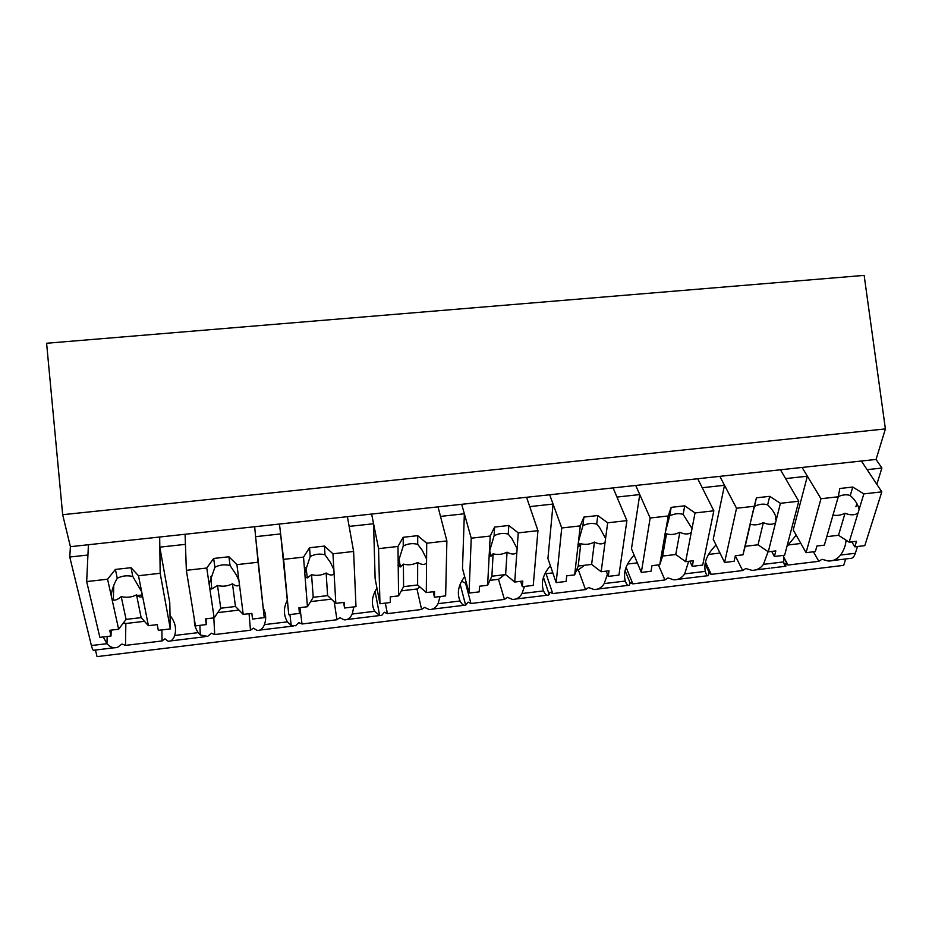 <?xml version="1.0" encoding="UTF-8"?>
<svg xmlns="http://www.w3.org/2000/svg" width="932" height="932" viewBox="0 0 932 932"><rect width="100%" height="100%" fill="white"/><g stroke="black" fill="none" stroke-linecap="round" stroke-linejoin="round"><path stroke-width="1.4" d="M845.639 558.967L843.693 565.351L97.033 656.617L95.448 650.047M114.333 647.752L93.957 650.221C93.212 650.909 92.361 649.348 91.394 645.527L69.76 557.021L87.934 555.029L88.424 544.731L876.068 459.429L885.4 428.918L62.665 514.697L70.413 546.688L69.76 557.021M885.4 428.918L864.15 275.383L46.6 343.256L62.665 514.697M857.463 546.513L855.366 553.259L840.571 555.041C837.46 559.06 833.418 561.064 828.443 561.052L821.989 559.293L818.832 561.309L788.029 565.037L785.793 563.674L785.816 566.237C785.117 566.936 784.383 565.503 783.637 561.914L763.448 564.361L768.084 551.674M763.448 564.361C760.5 568.404 756.656 570.396 751.914 570.349L745.786 568.508L742.664 570.535L711.233 574.357L708.833 572.982L708.39 575.627C707.341 576.384 706.316 574.974 705.303 571.386L684.682 573.867L688.678 561.297M684.682 573.867C681.933 577.933 678.286 579.914 673.778 579.832L667.999 577.933L664.912 579.972L632.816 583.863L630.277 582.5L629.333 585.226C627.923 586.03 626.584 584.644 625.302 581.044L604.239 583.583L607.408 574.252M604.239 583.583C601.676 587.661 598.251 589.641 593.987 589.525L588.581 587.544L585.517 589.595L552.746 593.579L550.043 592.204L548.587 595.035C546.804 595.886 545.138 594.523 543.566 590.911L522.048 593.509L524.448 586.438M522.048 593.509C519.683 597.61 516.491 599.567 512.472 599.416L507.451 597.365L504.433 599.427L470.951 603.493L468.097 602.13L465.651 605.206C463.612 605.742 461.748 604.344 460.058 601L438.063 603.656L440.09 596.55M438.063 603.656C435.908 607.769 432.949 609.726 429.198 609.528L424.584 607.396L421.602 609.481L387.397 613.629L384.368 612.266L381.805 615.283L346.855 619.524M376.959 588.15C371.752 596.247 370.994 603.971 374.699 611.31L352.214 614.025C350.281 618.149 347.578 620.095 344.106 619.85L339.9 617.648L336.976 619.745L302.015 623.986L298.799 622.623L295.665 625.733L291.215 625.477L287.429 621.854L264.443 624.626C266.377 618.964 266.004 613.466 263.325 608.13M264.443 624.626C262.742 628.762 260.296 630.696 257.127 630.416L253.364 628.121L250.475 630.23L214.733 634.564L211.343 633.212L207.603 636.428L200.31 634.937L198.201 632.63L174.692 635.473C176.661 628.424 175.111 621.784 170.043 615.539M174.692 635.473C173.224 639.62 171.057 641.542 168.191 641.216L164.894 638.828L162.052 640.96L125.517 645.387L121.929 644.035L117.549 647.356C113.657 648.509 110.127 647.286 106.959 643.697L91.394 645.527M103.231 636.94L106.924 643.651M70.413 546.688L88.424 544.731L86.676 581.58L107.576 579.215L115.393 569.429L131.028 567.693L138.495 575.731L160.176 573.285L159.687 537.018L159.815 547.154L185.433 544.346L185.084 534.269L186.353 570.326L206.753 568.031L213.661 558.454L228.911 556.754L236.914 564.629L258.071 562.241L254.657 526.731L255.613 536.657L280.625 533.92L279.46 524.04L283.619 559.351L303.529 557.115L309.552 547.736L324.452 546.082L332.957 553.794L353.612 551.464L347.403 516.689L349.139 526.405L356.653 525.59L373.569 523.737L371.635 514.056L378.555 548.645L397.987 546.455L403.183 537.286L417.722 535.655L426.716 543.216L446.882 540.933L438.017 506.868L440.498 516.398L464.357 513.788L461.69 504.305L471.231 538.183L490.209 536.051L494.601 527.069L508.814 525.485L518.262 532.883L537.95 530.658L526.557 497.28L529.749 506.624L553.06 504.061L549.694 494.776L561.74 527.978L580.275 525.881L583.91 517.085L597.785 515.536L607.676 522.794L626.91 520.627L613.105 487.914L616.961 497.059L639.76 494.566L635.717 485.456L650.152 518.006L668.256 515.955L671.168 507.346L684.729 505.831L695.039 512.938L713.83 510.818L697.707 478.745L702.227 487.727L724.502 485.281L719.83 476.345L736.536 508.255L754.233 506.262L756.446 497.816L769.704 496.337L780.399 503.303L798.771 501.23L780.457 469.786L785.583 478.594L807.368 476.205L802.091 467.445L820.964 498.725L838.264 496.779L839.814 488.496L852.768 487.052L863.848 493.89L881.812 491.863L861.389 461.014L867.11 469.658L881.893 468.039L876.826 484.325M123.595 622.681L125.832 623.52L125.517 645.387M161.888 629.904L162.052 640.96M125.832 623.52L144.46 621.306M160.176 573.285L170.323 628.902L169.764 602.62L159.815 547.154M194.369 619.396C194.112 624.125 195.394 628.541 198.201 632.63M876.068 459.429L881.893 468.039M832.439 560.575L849.926 558.443C852.314 558.699 854.131 556.975 855.366 553.259M855.914 506.74L856.892 503.525M840.571 555.041C844.031 549.997 845.837 545.022 846.011 540.141M796.196 535.154L786.934 546.455M783.672 555.356L783.637 561.914M783.486 556.649L788.029 565.037M813.415 551.791L818.832 561.309M787.773 545.034L800.879 543.472M838.264 496.779L824.354 545.138L816.921 546.024L815.349 551.558L806.063 552.676L793.237 529.912L807.368 476.205M775.459 519.287L776.053 516.864M213.801 617.893L214.733 634.564M249.065 613.687L250.475 630.23M217.739 612.615L239 610.099M258.071 562.241L264.245 617.636L255.613 536.657M287.126 600.604C283.41 608.107 283.514 615.19 287.429 621.854M303.529 557.115L307.443 606.732L298.927 607.746L299.417 613.419L288.769 614.701L280.625 533.92M299.941 607.629L302.015 623.986M334.192 601.816L336.976 619.745M310.589 601.606L331.361 599.148M352.214 614.025L353.845 606.895M374.699 611.31L379.662 615.528L375.072 591.354M397.987 546.455L398.57 595.874L390.252 596.864L390.357 602.515L379.953 603.761L375.13 578.667L373.569 523.737M376.318 589.129L377.274 589.793M385.324 603.121L387.397 613.629M401.284 590.853L416.988 588.989L421.602 609.481M416.988 588.989L419.878 586.95M464.672 576.628C458.288 585.075 456.75 593.195 460.058 601M490.209 536.051L487.611 585.261L479.491 586.228L479.223 591.867L469.064 593.078L462.493 568.485L464.357 513.788M461.596 581.207L465.557 583.234L470.951 603.493M489.929 580.345L498.515 579.331L504.433 599.427M465.557 583.234L466.408 583.141M498.515 579.331L504.596 574.706M550.369 565.677C543.007 574.357 540.735 582.768 543.566 590.911M580.275 525.881L574.648 574.893L566.703 575.836L566.097 581.44L556.159 582.64L547.923 558.524L553.06 504.061M545.138 573.25L546.059 573.693L552.746 593.579M576.582 570.069L578.341 569.86L585.517 589.595M546.059 573.693L552.827 572.889M578.341 569.86L584.527 565.27M634.133 555.157C625.931 564 622.984 572.621 625.302 581.044M668.256 515.955L659.74 564.745L651.969 565.677L651.025 571.258L641.321 572.423L631.477 548.773L639.76 494.566M626.094 567.285L632.816 583.863M658.388 564.909L664.912 579.972M627.574 564.023L637.337 562.87M716.056 544.999C707.12 553.946 703.532 562.742 705.303 571.386M754.233 506.262L742.955 554.831L735.36 555.74L734.09 561.297L724.595 562.439L713.236 539.244L724.502 485.281M705.419 562.089L711.233 574.357M735.325 555.903L742.664 570.535M708.53 554.423L720.005 553.06M138.495 575.731L148.398 625.687L157.24 624.638L158.324 630.335L170.323 628.902M111.176 630.125L111.013 636.008L99.864 637.348L86.676 581.58M107.576 579.215L118.644 629.24L109.72 630.3L111.013 636.008M111.129 595.245C112.073 589.175 114.123 583.514 117.281 578.259C122.08 575.778 127.253 575.184 132.822 576.512L131.028 567.693M115.393 569.429L117.281 578.259M141.664 591.738L132.822 576.512M142.48 595.839C141.524 597.738 139.532 597.4 136.526 594.849L141.14 617.625L148.398 625.687M118.644 629.24L126.088 619.396L141.14 617.625M142.503 594.942L137.458 595.513M112.026 599.346L113.355 600.161C115.824 600.301 118.434 599.113 121.207 596.608C126.717 597.866 131.82 597.284 136.526 594.849M121.207 596.608L126.088 619.396M236.914 564.629L243.217 614.386L251.85 613.361L252.525 619.046L264.245 617.636M206.042 618.825L206.321 624.58L195.429 625.885L186.353 570.326M206.753 568.031L214.15 617.858L205.448 618.895L206.321 624.58M209.129 583.991L214.908 567.25C219.719 564.78 224.763 564.21 230.076 565.538L228.911 556.754M213.661 558.454L214.908 567.25M238.93 580.566L236.448 575.126L230.076 565.538M239.454 584.644C238.103 586.566 235.773 586.286 232.476 583.793L235.458 606.487L243.217 614.386M214.15 617.858L220.756 608.223L235.458 606.487M209.735 588.08L211.657 589.001L217.517 585.517C222.76 586.787 227.746 586.205 232.476 583.793M217.517 585.517L220.756 608.223M332.957 553.794L335.823 603.353L344.257 602.352L344.549 608.014L355.989 606.639L353.612 551.464M344.549 608.014L343.64 602.422M288.769 614.701L283.619 559.351M304.787 573.005L310.205 556.497C315.016 554.051 319.956 553.492 325 554.82L324.452 546.082M309.552 547.736L310.205 556.497M333.877 569.662L330.487 562.532L325 554.82M334.11 573.728C332.386 575.673 329.742 575.428 326.153 573.005L327.598 595.606L335.823 603.353M307.443 606.732L313.222 597.307L327.598 595.606M305.102 577.071L307.35 577.887L311.556 574.683C316.554 575.964 321.423 575.405 326.153 573.005M311.556 574.683L313.222 597.307M426.716 543.216L426.308 592.566L434.545 591.587L434.463 597.226L445.647 595.886L446.882 540.933M434.463 597.226L433.159 591.75M379.953 603.761L378.555 548.645M398.174 562.276L403.253 545.989C408.076 543.566 412.888 543.03 417.699 544.358L417.722 535.655M403.183 537.286L403.253 545.989M426.588 559.014L422.301 550.404L417.699 544.358M426.553 563.056C424.479 565.025 421.509 564.827 417.664 562.462L417.618 584.981L426.308 592.566M398.57 595.874L403.579 586.636L417.618 584.981M400.154 565.235L398.022 565.479M398.22 566.33L400.515 566.912L403.393 564.105C408.169 565.386 412.923 564.839 417.664 562.462M403.393 564.105L403.579 586.636M518.262 532.883L514.72 582.034L522.77 581.079L522.339 586.694L533.267 585.378L537.95 530.658M522.339 586.694L520.662 581.323M469.064 593.078L471.231 538.183M489.382 551.802L494.123 535.737C498.958 533.337 503.653 532.801 508.243 534.141L508.814 525.485M494.601 527.069L494.123 535.737M517.132 548.622L511.971 538.743L508.243 534.141M516.841 552.641C514.429 554.622 511.167 554.47 507.066 552.163L505.61 574.59L514.72 582.034M487.611 585.261L491.886 576.209L505.61 574.59M490.861 554.785L489.032 554.994M489.16 555.833L491.257 556.101L493.121 553.771C497.676 555.064 502.325 554.528 507.066 552.163M493.121 553.771L491.886 576.209M607.676 522.794L601.152 571.735L609.015 570.792L608.247 576.395L618.93 575.114L626.91 520.627M608.247 576.395L606.208 571.13M556.159 582.64L561.74 527.978M578.469 541.574L582.908 525.718C587.743 523.341 592.333 522.817 596.701 524.168L597.785 515.536M583.91 517.085L582.908 525.718M605.59 538.451L599.591 527.512L596.701 524.168M605.054 542.471C602.317 544.463 598.775 544.346 594.441 542.109L591.622 564.431L601.152 571.735M574.648 574.893L578.213 566.015L591.622 564.431M579.331 544.579L577.933 544.742M578.015 545.581C578.224 546.979 578.784 546.956 579.692 545.523L580.811 543.671C585.145 544.964 589.688 544.439 594.441 542.109M580.811 543.671L578.213 566.015M695.039 512.938L685.649 561.658L693.35 560.749L692.243 566.318L702.705 565.072L713.83 510.818M692.243 566.318L689.866 561.157M641.321 572.423L650.152 518.006M665.53 531.566L669.665 515.932C674.5 513.567 678.985 513.066 683.144 514.406L684.729 505.831M671.168 507.346L669.665 515.932M692.033 528.526L683.144 514.406M691.264 532.522C688.224 534.537 684.414 534.455 679.847 532.265L675.747 554.505L685.649 561.658M659.74 564.745L662.617 556.055L675.747 554.505M665.669 534.63L664.807 534.735M664.831 535.574C664.807 537.065 665.168 536.937 665.926 535.189L666.52 533.803C670.644 535.096 675.094 534.584 679.847 532.265M666.52 533.803L662.617 556.055M780.399 503.303L768.294 551.814L775.832 550.917L774.41 556.474L784.639 555.239L798.771 501.23M774.41 556.474L771.708 551.406M724.595 562.439L736.536 508.255M750.621 521.803L754.466 506.367C759.3 504.026 763.692 503.525 767.642 504.876L769.704 496.337M756.446 497.816L754.466 506.367M776.531 518.821C775.273 514.149 772.756 509.955 768.982 506.251L767.642 504.876M775.541 522.794C772.197 524.832 768.143 524.774 763.355 522.654L758.019 544.789L768.294 551.814M742.955 554.831L745.181 546.303L758.019 544.789M749.701 525.776L750.33 524.157C754.256 525.45 758.59 524.949 763.355 522.654M750.33 524.157L745.181 546.303M863.848 493.89L849.145 542.179L856.508 541.306L854.795 546.828L864.803 545.628L881.812 491.863M854.795 546.828L851.778 541.865M806.063 552.676L820.964 498.725M838.299 496.558C842.831 494.624 846.815 494.286 850.264 495.556L852.768 487.052M859.141 509.338C857.859 504.363 855.098 499.971 850.881 496.15L850.264 495.556M857.941 513.287C854.329 515.338 850.019 515.314 845.033 513.241L838.509 535.283L849.145 542.179M826.789 536.669L838.509 535.283M832.835 514.907C836.493 515.955 840.559 515.396 845.033 513.241M107.18 636.474L106.959 643.697M184.221 639.27L170.44 640.936M188.823 638.711L184.536 639.224M785.233 566.307L771.51 567.972M783.439 557.103L787.622 564.815M204.76 636.766L189.114 638.676M199.879 625.36L200.298 634.937M293.196 626.036L259.62 630.114M289.934 614.561L291.215 625.477M464.311 605.264L432.18 609.167M460.152 584.213L465.651 605.206M547.119 595.21L515.676 599.031M543.461 577.316L549.193 594.558M628.18 585.366L597.4 589.106M625.081 570.57L630.265 583.409M707.528 575.731L677.389 579.389M705.07 563.848L709.613 573.471M769.914 568.159L755.724 569.883M113.727 585.599L113.355 600.161M210.958 576.372L211.657 589.001M305.952 567.553L307.35 577.887M398.814 558.99L400.515 566.901M489.615 550.521L491.257 556.101M578.353 541.935L579.692 545.523M665.017 533.174L665.914 535.189"/></g></svg>
